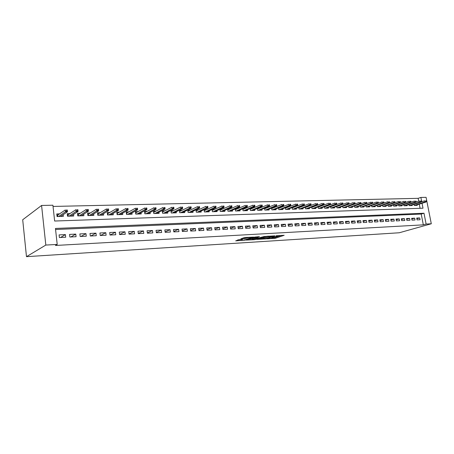<?xml version="1.0" encoding="UTF-8"?>
<svg xmlns="http://www.w3.org/2000/svg" width="454" height="454" viewBox="0 0 454 454"><rect width="100%" height="100%" fill="white"/><g stroke="black" fill="none" stroke-linecap="round" stroke-linejoin="round"><path stroke-width="0.68" d="M267.156 238.827L275.385 238.276L284.176 235.291L276.049 235.768L277.661 236.211L271.56 237.311L273.535 237.595L272.479 237.981L267.156 238.827M238.929 239.689L235.705 240.858L245.12 240.138L253.627 237.096L244.967 237.499L240.841 238.787L244.746 238.662L247.339 237.941C249.853 237.334 251.187 237.226 251.34 237.612L245.563 239.695C243.083 240.291 241.761 240.399 241.596 240.018L242.493 239.474L238.929 239.689M57.21 244.434L45.82 245.064L26.48 256.669L399.27 232.766L431.3 223.777L426.119 224.06L423.991 213.227L55.456 228.453L57.21 244.434L55.433 245.466L423.327 224.849L426.119 224.06M256.97 239.411L266.22 238.844L274.925 235.836L265.494 236.432L256.97 239.411M254.643 239.689L246.244 240.104L254.756 237.067L259.444 236.648L256.09 238.044L258.695 237.987L264.512 236.426L255.784 239.485L254.603 239.423M59.582 213.845L56.767 213.93L57.056 216.541L63.361 216.342L63.174 214.674M70.018 213.545L67.232 213.63L67.521 216.212L73.707 216.019L73.525 214.424M80.267 213.255L77.503 213.335L77.799 215.894L83.877 215.707L83.695 214.174M90.335 212.966L87.594 213.039L87.889 215.582L93.859 215.395L93.683 213.925M100.221 212.676L97.502 212.756L97.803 215.275L103.671 215.094L103.495 213.675M109.936 212.398L107.24 212.478L107.547 214.969L113.307 214.793L113.137 213.425M119.481 212.126L116.809 212.2L117.115 214.674L122.779 214.498L122.614 213.181M128.868 211.853L126.212 211.933L126.524 214.384L132.091 214.209L131.927 212.932M138.09 211.587L135.457 211.666L135.769 214.095L141.245 213.925L141.081 212.693M147.153 211.331L144.542 211.405L144.86 213.811L150.24 213.647L150.081 212.449M156.068 211.07L153.48 211.144L153.798 213.539L159.087 213.374L158.934 212.211M164.836 210.821L162.265 210.894L162.589 213.261L167.793 213.102L167.639 211.978M173.456 210.571L170.908 210.645L171.232 212.994L176.351 212.835L176.197 211.746M181.941 210.327L179.409 210.401L179.733 212.733L184.767 212.574L184.619 211.513M190.283 210.088L187.774 210.162L188.098 212.472L193.052 212.319L192.905 211.286M198.489 209.85L195.997 209.924L196.327 212.217L201.201 212.063L201.06 211.059M206.57 209.617L204.096 209.691L204.425 211.967L209.226 211.814L209.078 210.838M214.521 209.39L212.114 209.459M222.341 209.163L220.077 209.232M230.047 208.942L227.919 209.005M237.629 208.727L235.637 208.783M245.098 208.511L243.236 208.568M252.452 208.301L250.716 208.352M259.694 208.091L258.082 208.136M266.827 207.887L265.335 207.932M273.853 207.682L272.479 207.722M280.776 207.484L279.516 207.523M287.598 207.291L286.446 207.325M294.323 207.098L293.278 207.126M300.945 206.905L300.003 206.933M307.477 206.718L306.637 206.74M313.913 206.53L313.169 206.553M320.263 206.349L319.61 206.366M326.517 206.167L325.961 206.184M332.686 205.991L332.22 206.002M338.769 205.815L338.395 205.827M344.773 205.645L344.478 205.651M417.056 219.889L420.064 219.742L419.712 217.937L416.704 218.079L417.056 219.889M411.994 220.139L415.041 219.986L414.689 218.175L411.642 218.317L411.994 220.139M406.863 220.389L409.951 220.235L409.599 218.414L406.512 218.556L406.863 220.389M401.671 220.644L404.798 220.491L404.44 218.652L401.319 218.8L401.671 220.644M396.41 220.905L399.571 220.752L399.219 218.902L396.053 219.049L396.41 220.905M391.076 221.172L394.282 221.013L393.93 219.151L390.724 219.299L391.076 221.172M385.673 221.439L388.925 221.274L388.573 219.401L385.321 219.554L385.673 221.439M380.202 221.705L383.494 221.541L383.142 219.657L379.85 219.81L380.202 221.705M374.652 221.978L377.989 221.813L377.637 219.918L374.3 220.071L374.652 221.978M369.034 222.256L372.416 222.091L372.064 220.179L368.682 220.338L369.034 222.256M363.336 222.539L366.764 222.369L366.412 220.445L362.984 220.604L363.336 222.539M357.559 222.823L361.038 222.653L360.686 220.712L357.207 220.877L357.559 222.823M351.708 223.113L355.227 222.937L354.88 220.984L351.356 221.149L351.708 223.113M345.772 223.402L349.342 223.226L348.99 221.263L345.42 221.433L345.772 223.402M339.757 223.703L343.377 223.521L343.025 221.541L339.405 221.711L339.757 223.703M333.65 224.004L337.322 223.822L336.976 221.83L333.304 222L333.65 224.004M327.465 224.31L331.187 224.123L330.835 222.114L327.113 222.29L327.465 224.31M321.188 224.617L324.962 224.429L324.616 222.409L320.836 222.585L321.188 224.617M314.821 224.929L318.651 224.741L318.305 222.704L314.474 222.886L314.821 224.929M308.362 225.252L312.25 225.059L311.904 223.005L308.016 223.192L308.362 225.252M301.814 225.576L305.752 225.377L305.406 223.311L301.467 223.499L301.814 225.576M295.162 225.899L299.163 225.706L298.817 223.623L294.816 223.811L295.162 225.899M288.421 226.234L292.478 226.035L292.132 223.936L288.074 224.128L288.421 226.234M281.571 226.574L285.691 226.37L285.345 224.253L281.23 224.452L281.571 226.574M274.625 226.915L278.807 226.711L278.461 224.582L274.278 224.775L274.625 226.915M267.571 227.261L271.815 227.051L271.475 224.906L267.23 225.11L267.571 227.261M260.414 227.613L264.722 227.403L264.381 225.241L260.068 225.445L260.414 227.613M253.145 227.976L257.52 227.76L257.174 225.581L252.804 225.786L253.145 227.976M245.762 228.339L250.205 228.118L249.865 225.927L245.421 226.132L245.762 228.339M238.265 228.708L242.776 228.487L242.436 226.274L237.924 226.489L238.265 228.708M230.655 229.083L235.234 228.856L234.894 226.631L230.314 226.847L230.655 229.083M222.92 229.463L227.573 229.236L227.238 226.989L222.585 227.21L222.92 229.463M215.06 229.855L219.793 229.622L219.458 227.358L214.725 227.579L215.06 229.855M207.081 230.246L211.882 230.008L211.547 227.726L206.746 227.953L207.081 230.246M198.966 230.649L203.852 230.405L203.517 228.107L198.636 228.334L198.966 230.649M190.72 231.052L195.685 230.808L195.356 228.487L190.391 228.72L190.72 231.052M182.343 231.466L187.388 231.217L187.059 228.878L182.014 229.117L182.343 231.466M173.825 231.886L178.95 231.636L178.626 229.276L173.496 229.514L173.825 231.886M165.165 232.317L170.375 232.056L170.051 229.679L164.842 229.923L165.165 232.317M156.358 232.749L161.658 232.488L161.335 230.087L156.034 230.337L156.358 232.749M147.402 233.191L152.794 232.925L152.47 230.507L147.079 230.757L147.402 233.191M138.288 233.64L143.776 233.367L143.458 230.927L137.976 231.188L138.288 233.64M129.021 234.099L134.605 233.821L134.288 231.358L128.709 231.625L129.021 234.099M119.595 234.565L125.27 234.281L124.958 231.801L119.283 232.068L119.595 234.565M109.999 235.036L115.776 234.752L115.469 232.244L109.692 232.516L109.999 235.036M100.232 235.518L106.111 235.229L105.805 232.698L99.931 232.976L100.232 235.518M90.295 236.006L96.282 235.711L95.976 233.163L89.994 233.447L90.295 236.006M80.176 236.506L86.266 236.205L85.965 233.634L79.876 233.918L80.176 236.506M69.871 237.016L76.073 236.71L75.778 234.111L69.575 234.406L69.871 237.016M423.327 224.849L421.216 214.061L55.57 229.497M65.404 234.599L59.088 234.9L59.378 237.533L65.694 237.221L65.404 234.599L60.575 237.476M418.701 201.213L418.14 198.336L53.039 206.439M420.086 208.295L419.275 204.158M417.152 204.828L417.26 205.361L414.252 205.452L414.037 204.368M412.124 204.975L412.232 205.514L409.185 205.611L408.969 204.504M407.034 205.123L407.142 205.673L404.054 205.77L403.839 204.646M401.881 205.276L401.989 205.832L398.862 205.929L398.64 204.782M396.654 205.429L396.762 205.997L393.601 206.093L393.38 204.93M391.365 205.588L391.473 206.161L388.266 206.258L388.045 205.072M386.008 205.747L386.116 206.326L382.864 206.428L382.637 205.219M380.577 205.906L380.685 206.496L377.393 206.598L377.166 205.361M375.072 206.065L375.186 206.666L371.849 206.769L371.616 205.509M369.499 206.23L369.607 206.837L366.23 206.945L365.992 205.662M363.847 206.394L363.96 207.013L360.533 207.12L360.294 205.81M358.121 206.564L358.234 207.194L354.761 207.302L354.517 205.963M352.315 206.735L352.429 207.37L348.905 207.484L348.661 206.122M346.43 206.905L346.544 207.552L342.974 207.665L342.73 206.275M340.46 207.081L340.579 207.739L336.959 207.853L336.709 206.434M334.411 207.257L334.53 207.926L330.864 208.04L330.608 206.593M328.276 207.433L328.395 208.119L324.678 208.233L324.417 206.752M322.056 207.614L322.181 208.312L318.402 208.426L318.146 206.911M315.751 207.796L315.87 208.505L312.04 208.624L311.779 207.075M309.35 207.983L309.475 208.704L305.587 208.823L305.321 207.24M302.858 208.17L302.983 208.908L299.044 209.027L298.772 207.404M296.275 208.358L296.4 209.112L292.399 209.237L292.126 207.569M289.59 208.551L289.72 209.317L285.662 209.442L285.384 207.739M282.814 208.749L282.938 209.527L278.824 209.657L278.54 207.909M275.93 208.942L276.06 209.742L271.884 209.873L271.594 208.08M268.944 209.146L269.074 209.958L264.835 210.088L264.546 208.25M261.856 209.345L261.992 210.179L257.685 210.31L257.39 208.426M254.66 209.549L254.796 210.401L250.426 210.537L250.126 208.596M247.356 209.759L247.492 210.628L243.055 210.764L242.748 208.772M239.933 209.969L240.07 210.86L235.569 210.996L235.257 208.948M232.403 210.179L232.539 211.093L227.965 211.235L227.647 209.124M224.747 210.395L224.889 211.331L220.241 211.473L219.918 209.305M216.978 210.616L217.12 211.57L212.398 211.717L212.069 209.481M422.038 203.284L423.003 208.193L54.645 221.03L52.908 205.219L41.581 205.458L22.7 219.759L26.48 256.669M418.14 198.336L420.886 197.439L426.073 197.331L431.3 223.777M41.581 205.458L45.82 245.064M421.732 201.735L420.886 197.439M421.216 214.061L423.991 213.227M419.712 217.937L416.84 218.783M414.689 218.175L411.778 219.032M409.599 218.414L406.653 219.293M404.44 218.652L401.461 219.549M399.219 218.902L396.2 219.815M393.93 219.151L390.871 220.082M388.573 219.401L385.474 220.355M383.142 219.657L379.998 220.627M377.637 219.918L374.459 220.911M372.064 220.179L368.835 221.189M366.412 220.445L363.143 221.478M360.686 220.712L357.372 221.773M354.88 220.984L351.521 222.068M348.99 221.263L345.59 222.369M343.025 221.541L339.575 222.676M336.976 221.83L333.474 222.988M330.835 222.114L327.289 223.3M324.616 222.409L321.018 223.623M318.305 222.704L314.656 223.953M311.904 223.005L308.198 224.282M305.406 223.311L301.655 224.617M298.817 223.623L295.009 224.963M292.132 223.936L288.267 225.309M285.345 224.253L281.429 225.666M278.461 224.582L274.483 226.03M271.475 224.906L267.434 226.398M264.381 225.241L260.278 226.773M257.174 225.581L253.014 227.153M249.865 225.927L245.637 227.545M242.436 226.274L238.151 227.942M234.894 226.631L230.541 228.345M227.238 226.989L222.812 228.759M219.458 227.358L214.963 229.179M211.547 227.726L206.984 229.611M203.517 228.107L198.88 230.047M195.356 228.487L190.646 230.496M187.059 228.878L182.27 230.955M178.626 229.276L173.763 231.427M170.051 229.679L165.108 231.909M161.335 230.087L156.312 232.397M152.47 230.507L147.363 232.902M143.458 230.927L138.26 233.424M134.288 231.358L129.004 233.952M124.958 231.801L119.584 234.502M115.469 232.244L110.055 235.036M105.805 232.698L100.504 235.507M95.976 233.163L90.783 235.984M85.965 233.634L80.891 236.472M75.778 234.111L70.824 236.971M273.24 237.72L275.255 237.465L281.452 235.354M259.404 238.56L263.036 238.339M265.011 238.861L273.421 236.091L268.541 236.755L263.087 238.668L265.011 238.861M263.343 238.112L262.957 237.839L267.701 236.165M252.328 238.991L248.735 239.207M257.106 236.784L256.073 237.289M252.634 239.258L252.384 239.36C252.549 239.723 253.848 239.616 256.289 239.031L258.037 238.219L254.586 238.566L252.634 239.258L252.503 238.418L252.288 238.736M252.503 238.418L256.005 237.499M243.304 237.885L246.267 237.425M237.839 239.871L241.539 239.644M426.34 201.553L426.192 200.827L425.693 200.838L425.835 201.57L426.34 201.553L425.863 202.075L424.955 202.098L424.7 200.787L421.04 201.951M425.835 201.57L414.371 205.452M425.863 202.075L415.274 205.424M425.693 200.838L426.192 200.827M421.284 201.689L421.136 200.957L420.631 200.969L420.773 201.701L421.284 201.689L420.807 202.212L419.893 202.234L419.632 200.918L415.898 202.115M420.773 201.701L409.321 205.605M420.807 202.212L410.234 205.577M420.631 200.969L421.136 200.957M416.159 201.826L416.017 201.088L415.501 201.099L415.643 201.837L416.159 201.826L415.688 202.348L414.757 202.376L414.502 201.048L410.688 202.28M415.643 201.837L404.208 205.764M415.688 202.348L405.133 205.736M415.501 201.099L416.017 201.088M410.972 201.962L410.825 201.218L410.303 201.236L410.444 201.973L410.972 201.962L410.501 202.49L409.565 202.518L409.304 201.179L405.411 202.45M410.444 201.973L399.026 205.923M410.501 202.49L399.963 205.895M410.303 201.236L410.825 201.218M405.711 202.104L405.57 201.355L405.036 201.366L405.184 202.115L405.711 202.104L405.246 202.632L404.298 202.66L404.037 201.315L400.059 202.62M405.184 202.115L393.783 206.088M405.246 202.632L394.73 206.059M405.036 201.366L405.57 201.355M400.383 202.246L400.241 201.491L399.702 201.502L399.849 202.257L400.383 202.246L399.923 202.779L398.958 202.802L398.703 201.451L394.645 202.79M399.849 202.257L388.465 206.252M399.923 202.779L389.43 206.224M399.702 201.502L400.241 201.491M394.986 202.388L394.844 201.627L394.299 201.644L394.441 202.399L394.986 202.388L394.532 202.927L393.556 202.949L393.295 201.587L389.152 202.972M394.441 202.399L383.08 206.422M394.532 202.927L384.056 206.388M394.299 201.644L394.844 201.627M389.515 202.529L389.373 201.769L388.817 201.78L388.964 202.546L389.515 202.529L389.067 203.074L388.074 203.103L387.812 201.729L383.585 203.148M388.964 202.546L377.626 206.593M389.067 203.074L378.613 206.559M388.817 201.78L389.373 201.769M383.971 202.677L383.829 201.911L383.267 201.922L383.409 202.694L383.971 202.677L383.522 203.222L382.518 203.25L382.262 201.871L377.944 203.335M383.409 202.694L372.098 206.763M383.522 203.222L373.097 206.729M383.267 201.922L383.829 201.911M378.352 202.83L378.205 202.053L377.637 202.07L377.785 202.842L378.352 202.83L377.91 203.375L376.888 203.403L376.633 202.013L361.849 207.081M377.785 202.842L366.497 206.933M377.91 203.375L367.513 206.905M377.637 202.07L378.205 202.053M372.655 202.978L372.507 202.2L371.934 202.217L372.081 202.995L372.655 202.978L372.218 203.534L371.185 203.562L370.924 202.161L360.3 205.827M372.081 202.995L360.822 207.109M371.934 202.217L372.507 202.2M366.877 203.131L366.736 202.348L366.151 202.365L366.293 203.148L366.877 203.131L366.446 203.687L365.402 203.715L365.141 202.308L354.523 206.002M366.293 203.148L355.068 207.291M366.446 203.687L356.106 207.257M366.151 202.365L366.736 202.348M361.021 203.29L360.879 202.501L360.289 202.512L360.431 203.301L361.021 203.29L360.595 203.846L359.534 203.874L359.279 202.456L348.678 206.184M360.431 203.301L349.234 207.472M360.595 203.846L350.289 207.438M360.289 202.512L360.879 202.501M355.085 203.443L354.937 202.649L354.341 202.666L354.483 203.46L355.085 203.443L354.665 204.011L353.587 204.039L353.331 202.609L342.742 206.366M354.483 203.46L343.32 207.654M354.665 204.011L344.393 207.62M354.341 202.666L354.937 202.649M349.064 203.608L348.916 202.802L348.309 202.819L348.456 203.619L349.064 203.608L348.649 204.169L347.554 204.204L347.299 202.762L336.732 206.547M348.456 203.619L337.328 207.841M348.649 204.169L338.412 207.807M348.309 202.819L348.916 202.802M342.957 203.767L342.81 202.961L342.197 202.978L342.339 203.784L342.957 203.767L342.549 204.34L341.442 204.368L341.181 202.915L330.631 206.735M342.339 203.784L331.25 208.028M342.549 204.34L332.351 207.994M342.197 202.978L342.81 202.961M336.76 203.931L336.618 203.12L335.994 203.137L336.136 203.948L336.76 203.931L336.357 204.504L335.239 204.538L334.978 203.074L324.451 206.928M336.136 203.948L325.087 208.221M336.357 204.504L326.205 208.187M335.994 203.137L336.618 203.12M330.478 204.096L330.336 203.279L329.7 203.296L329.842 204.113L330.478 204.096L330.081 204.675L328.946 204.709L328.685 203.233L318.18 207.12M329.842 204.113L318.839 208.414M330.081 204.675L319.968 208.38M329.7 203.296L330.336 203.279M324.105 204.266L323.963 203.443L323.322 203.46L323.464 204.283L324.105 204.266L323.713 204.85L322.561 204.879L322.306 203.398L311.819 207.313M323.464 204.283L312.5 208.613M323.713 204.85L313.646 208.573M323.322 203.46L323.963 203.443M317.635 204.442L317.494 203.608L316.841 203.625L316.983 204.459L317.635 204.442L317.255 205.026L316.08 205.055L315.825 203.562L305.366 207.512M316.983 204.459L306.07 208.812M317.255 205.026L307.233 208.772M316.841 203.625L317.494 203.608M311.075 204.612L310.933 203.778L310.269 203.795L310.411 204.629L311.075 204.612L310.701 205.202L309.509 205.236L309.253 203.732L298.84 207.711M310.411 204.629L299.544 209.01M310.701 205.202L300.724 208.976M310.269 203.795L310.933 203.778M304.418 204.788L304.276 203.948L303.601 203.965L303.743 204.805L304.418 204.788L304.049 205.384L302.841 205.418L302.585 203.903L292.183 207.921M303.743 204.805L292.926 209.22M304.049 205.384L294.13 209.181M303.601 203.965L304.276 203.948M297.659 204.97L297.518 204.118L296.837 204.135L296.978 204.987L297.659 204.97L297.296 205.566L296.07 205.6L295.815 204.073L285.447 208.131M296.978 204.987L286.213 209.425M297.296 205.566L287.433 209.39M296.837 204.135L297.518 204.118M290.798 205.151L290.656 204.294L289.964 204.311L290.106 205.168L290.798 205.151L290.447 205.753L289.204 205.787L288.948 204.249L278.608 208.346M290.106 205.168L279.403 209.64M290.447 205.753L280.634 209.6M289.964 204.311L290.656 204.294M283.835 205.339L283.693 204.476L282.99 204.493L283.131 205.356L283.835 205.339L283.489 205.946L282.229 205.98L281.974 204.425L271.674 208.562M283.131 205.356L272.491 209.85M283.489 205.946L273.739 209.816M282.99 204.493L283.693 204.476M276.764 205.526L276.622 204.658L275.907 204.675L276.049 205.543L276.764 205.526L276.429 206.133L275.147 206.173L274.891 204.606L264.631 208.778M276.049 205.543L265.471 210.071M276.429 206.133L266.742 210.032M275.907 204.675L276.622 204.658M269.585 205.713L269.443 204.839L268.717 204.856L268.859 205.736L269.585 205.713L269.256 206.332L267.956 206.366L267.701 204.794L257.48 209.005M268.859 205.736L258.349 210.293M269.256 206.332L259.637 210.253M268.717 204.856L269.443 204.839M262.293 205.906L262.151 205.026L261.419 205.043L261.561 205.929L262.293 205.906L261.975 206.53L260.653 206.564L260.403 204.975L250.222 209.232M261.561 205.929L251.119 210.514M261.975 206.53L252.424 210.474M261.419 205.043L262.151 205.026M254.887 206.105L254.751 205.214L254.002 205.236L254.144 206.122L254.887 206.105L254.581 206.729L253.236 206.769L252.986 205.168L242.85 209.464M254.144 206.122L243.775 210.741M254.581 206.729L245.103 210.701M254.002 205.236L254.751 205.214M235.354 209.589L235.649 209.578M247.368 206.303L247.231 205.407L246.471 205.429L246.613 206.326L247.368 206.303L247.072 206.933L245.705 206.973L245.455 205.361L235.371 209.697M246.613 206.326L236.318 210.974M247.072 206.933L237.669 210.934M246.471 205.429L247.231 205.407M227.749 209.81L228.084 209.805M239.729 206.508L239.593 205.605L238.821 205.622L238.957 206.525L239.729 206.508L239.44 207.143L238.055 207.177L237.805 205.554L227.766 209.941M238.957 206.525L228.748 211.212M239.44 207.143L230.121 211.167M238.821 205.622L239.593 205.605M220.025 210.043L220.394 210.032M231.966 206.712L231.829 205.804L231.046 205.821L231.182 206.735L231.966 206.712L231.688 207.353L230.28 207.393L230.03 205.753L220.048 210.185M231.182 206.735L221.058 211.451M231.688 207.353L222.449 211.405M231.046 205.821L231.829 205.804M212.183 210.27L212.591 210.259M224.077 206.922L223.941 206.002L223.147 206.025L223.283 206.945L224.077 206.922L223.811 207.563L222.381 207.603L222.137 205.951L212.205 210.435M223.283 206.945L213.244 211.689M223.811 207.563L214.663 211.649M223.147 206.025L223.941 206.002M204.215 210.508L204.658 210.497M216.064 207.137L215.928 206.212L215.117 206.23L215.253 207.155L216.064 207.137L215.809 207.784L214.356 207.824L214.106 206.156L204.243 210.69M215.253 207.155L205.31 211.939M215.809 207.784L206.746 211.893M215.117 206.23L215.928 206.212M196.117 210.747L196.605 210.735M207.915 207.353L207.779 206.417L206.956 206.439L207.092 207.37L207.915 207.353L207.671 208.006L206.195 208.046L205.951 206.366L196.145 210.945M207.092 207.37L197.246 212.188M207.671 208.006L198.71 212.143M206.956 206.439L207.779 206.417M187.888 210.991L188.416 210.974M199.635 207.569L199.499 206.632L198.665 206.649L198.801 207.591L199.635 207.569L199.402 208.227L197.899 208.273L197.66 206.576L187.922 211.212M198.801 207.591L189.057 212.444M199.402 208.227L190.538 212.398M198.665 206.649L199.499 206.632M179.523 211.241L180.096 211.224M191.213 207.796L191.083 206.848L190.232 206.865L190.368 207.819L191.213 207.796L190.998 208.46L189.471 208.499L189.227 206.791L179.557 211.485M190.368 207.819L180.726 212.699M190.998 208.46L182.236 212.654M190.232 206.865L191.083 206.848M171.022 211.49L171.64 211.473M182.656 208.023L182.519 207.064L181.657 207.086L181.793 208.046L182.656 208.023L182.451 208.692L180.896 208.732L180.652 207.013L171.084 211.746L171.26 212.994M181.793 208.046L172.265 212.966M182.451 208.692L173.797 212.915M181.657 207.086L182.519 207.064M162.384 211.746L163.043 211.729M173.95 208.25L173.814 207.291L172.94 207.313L173.07 208.278L173.95 208.25L173.757 208.925L172.174 208.971L171.935 207.234L162.498 212.001L162.668 213.261M173.07 208.278L163.661 213.232M173.757 208.925L165.222 213.181M172.94 207.313L173.814 207.291M153.594 212.007L154.298 211.984M165.097 208.488L164.961 207.512L164.07 207.54L164.2 208.511L165.097 208.488L164.916 209.169L163.309 209.209L163.071 207.461L153.764 212.262L153.934 213.533M164.2 208.511L154.91 213.499M164.916 209.169L156.499 213.454M164.07 207.54L164.961 207.512M144.656 212.268L145.411 212.251M156.085 208.727L155.955 207.745L155.047 207.767L155.177 208.749L156.085 208.727L155.921 209.413L154.286 209.459L154.054 207.688L144.883 212.529L145.053 213.806M155.177 208.749L146.018 213.777M155.921 209.413L147.629 213.726M155.047 207.767L155.955 207.745M135.57 212.54L136.376 212.517M146.926 208.971L146.795 207.977L145.87 208.006L146.001 208.993L146.926 208.971L146.773 209.663L145.11 209.703L144.877 207.926L135.854 212.795L136.024 214.089M146.001 208.993L136.972 214.061M146.773 209.663L138.612 214.01M145.87 208.006L146.795 207.977M126.325 212.812L127.182 212.79M137.602 209.215L137.471 208.221L136.529 208.244L136.66 209.243L137.602 209.215L137.466 209.913L135.774 209.958L135.542 208.165L126.672 213.068L126.836 214.373M136.66 209.243L127.767 214.345M137.466 209.913L129.435 214.294M136.529 208.244L137.471 208.221M126.337 212.903L126.672 213.068M116.922 213.091L117.83 213.062M128.113 209.47L127.983 208.46L127.024 208.488L127.154 209.493L128.113 209.47L127.994 210.168L126.269 210.219L126.042 208.403L117.325 213.346L117.49 214.663M127.154 209.493L118.409 214.634M127.994 210.168L120.106 214.583M127.024 208.488L127.983 208.46M116.928 213.147L117.325 213.346M107.348 213.374L108.313 213.346M118.454 209.725L118.324 208.709L117.348 208.732L117.478 209.754L118.454 209.725L118.352 210.435L116.599 210.48L116.366 208.653L107.819 213.63L107.984 214.958M117.478 209.754L108.886 214.929M118.352 210.435L110.611 214.878M117.348 208.732L118.324 208.709M107.354 213.397L107.819 213.63M97.61 213.664L98.632 213.63M97.826 215.275L97.633 213.664L98.149 213.919L98.308 215.258M108.62 209.986L108.495 208.959L107.502 208.988L107.626 210.015L108.62 209.986L108.534 210.701L106.747 210.747L106.525 208.902L98.149 213.919M107.626 210.015L99.193 215.23M108.534 210.701L100.953 215.179M107.502 208.988L108.495 208.959M91.691 215.463L91.651 215.156M87.701 213.953L88.78 213.925M87.98 215.576L87.787 213.953L88.309 214.214L88.468 215.565M98.609 210.253L98.484 209.215L97.474 209.243L97.599 210.281L98.609 210.253L98.541 210.974L96.725 211.019L96.498 209.158L88.309 214.214M97.599 210.281L89.33 215.537M98.541 210.974L91.118 215.48M97.474 209.243L98.484 209.215M81.731 215.775L81.692 215.429M77.606 214.254L78.746 214.22M77.952 215.888L77.765 214.248L78.287 214.515L78.446 215.877M88.411 210.525L88.292 209.476L87.259 209.504L87.384 210.548L88.411 210.525L88.365 211.246L86.515 211.297L86.294 209.419L78.287 214.515M87.384 210.548L79.291 215.849M88.365 211.246L81.113 215.792M87.259 209.504L88.292 209.476M71.596 216.087L71.55 215.701M67.334 214.555L68.537 214.521M67.748 216.206L67.561 214.549L68.089 214.816L68.242 216.189M78.031 210.798L77.906 209.742L76.857 209.771L76.981 210.826L78.031 210.798L78.003 211.53L76.113 211.581L75.897 209.686L68.089 214.816M76.981 210.826L69.07 216.166M78.003 211.53L70.92 216.11M76.857 209.771L77.906 209.742M61.279 216.405L61.228 215.973M56.875 214.867L58.14 214.827M57.357 216.53L57.176 214.856L57.703 215.128L57.857 216.513M67.453 211.082L67.334 210.015L66.261 210.043L66.386 211.11L67.453 211.082L67.442 211.819L65.524 211.87L65.308 209.952L57.703 215.128M66.386 211.11L58.662 216.49M67.442 211.819L60.547 216.427M66.261 210.043L67.334 210.015M275.255 237.465L275.385 238.276M274.131 237.663L274.261 238.481M268.439 236.12L268.541 236.755M263.275 237.703L263.405 238.532M256.05 237.158L256.187 238.004M255.738 239.19L255.784 239.485M255.608 237.521L255.738 238.361M254.456 237.726L254.586 238.566M241.761 239.513L241.823 239.922M247.248 237.363L247.339 237.941M245.784 237.595L245.915 238.452M244.615 237.805L244.746 238.662M245.075 239.843L245.12 240.138M262.957 237.839L263.087 238.668M255.96 237.198L256.09 238.044M252.259 238.52L252.384 239.36M241.522 239.53L241.596 240.018"/></g></svg>
